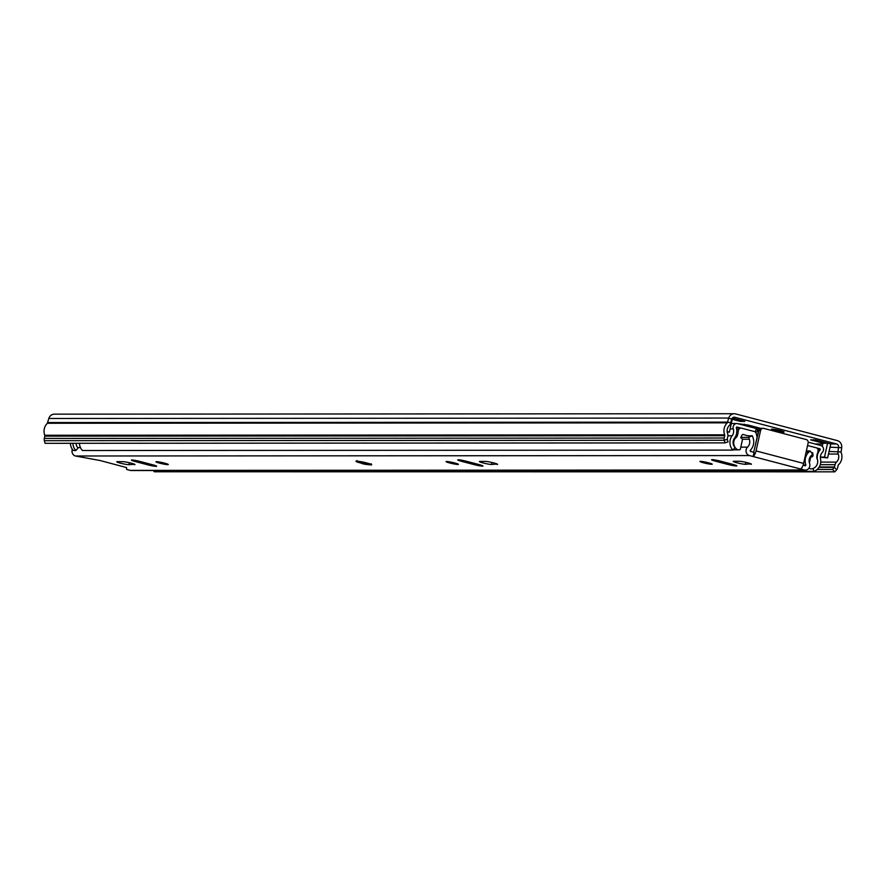 <?xml version="1.0" encoding="UTF-8"?>
<svg xmlns="http://www.w3.org/2000/svg" width="886" height="886" viewBox="0 0 886 886"><rect width="100%" height="100%" fill="white"/><g stroke="black" fill="none" stroke-linecap="round" stroke-linejoin="round"><path stroke-width="1.33" d="M783.578 432.135A6.468 0.598 12.5 0 1 776.424 430.917A6.468 0.598 12.5 0 1 771.473 429.212A6.468 0.598 12.5 0 1 772.005 429.101A6.468 0.598 12.5 0 1 779.159 430.319A6.468 0.598 12.5 0 1 784.11 432.014A6.468 0.598 12.5 0 1 783.578 432.135M732.246 419.288L740.198 421.371L744.849 421.371L732.334 418.081M817.169 469.469L832.508 469.458L834.335 467.376A0.864 0.797 90 0 0 834.534 466.977L835.044 464.674A4.895 4.496 -90 0 1 836.495 462.104A7.044 6.479 90 0 0 838.267 454.042A4.895 4.496 -90 0 1 837.979 451.439L838.566 447.186A2.879 2.647 90 0 0 836.572 443.964L830.714 443.964L815.264 439.855L810.624 439.866L822.961 443.1A3.599 3.3 -90 0 1 823.448 442.003M757.785 430.253A6.036 0.565 12.5 0 1 758.881 430.518L753.698 452.248M737.861 423.707L748.205 425.058L760.897 428.392M759.435 429.345L748.105 426.399M836.572 443.964L734.882 417.262A2.879 2.647 90 0 0 731.747 419.144L730.618 422.799A4.895 4.496 -90 0 1 729.699 425.191A7.044 6.479 90 0 0 727.594 433.52A4.895 4.496 -90 0 1 727.816 436.521L727.295 438.825A0.864 0.797 90 0 0 727.306 439.279L728.026 441.892L724.981 442.878L45.064 443.31L44.355 440.685L724.272 440.253L724.981 442.878M832.508 469.458L834.811 471.839L836.639 469.757A4.319 3.965 90 0 0 837.613 467.786L838.123 465.482A1.44 1.318 -90 0 1 838.555 464.729A10.499 9.646 90 0 0 841.202 452.713A1.44 1.318 -90 0 1 841.113 451.949L841.7 447.696A6.324 5.814 90 0 0 837.314 440.608L735.624 413.906A6.324 5.814 90 0 0 728.746 418.048L727.484 422.124A1.44 1.318 -90 0 1 727.34 422.832A10.499 9.646 90 0 0 724.659 434.827A1.44 1.318 -90 0 1 724.726 435.713L724.216 438.016A4.319 3.965 90 0 0 724.272 440.253L727.306 439.279M153.212 470.521L154.297 471.651M154.419 471.773L834.811 471.839M734.25 413.729L54.334 414.161A6.324 5.814 90 0 0 48.83 418.48L47.567 422.556A1.44 1.318 -90 0 1 47.423 423.264A10.499 9.646 90 0 0 44.754 435.259A1.44 1.318 -90 0 1 44.809 436.145L44.3 438.448A4.319 3.965 90 0 0 44.355 440.685M47.423 423.264L727.34 422.832M47.567 422.556L727.484 422.124L730.618 422.799M740.452 420.219L740.198 421.371M830.791 443.941L827.59 457.885L824.512 457.076L827.579 443.233A3.599 3.3 90 0 1 827.613 443.1M822.252 446.3L822.928 443.244A3.599 3.3 -90 0 1 822.961 443.1M820.37 457.22L827.59 457.885M820.381 457.087L824.512 457.076M727.14 431.515L729.411 432.113L732.478 418.27A3.599 3.3 90 0 0 732.5 418.137M729.411 432.113L727.218 432.113M156.08 466.346A6.468 0.598 -167.5 0 0 156.623 466.224A6.468 0.598 -167.5 0 0 152.857 464.829L140.254 461.517A6.468 0.598 -167.5 0 0 131.394 460.122A6.468 0.598 -167.5 0 0 135.159 461.517L147.752 464.829A6.468 0.598 -167.5 0 0 156.08 466.346M156.479 461.672A6.324 0.587 -167.5 0 0 155.958 461.794A6.324 0.587 -167.5 0 0 160.798 463.456A6.324 0.587 -167.5 0 0 167.786 464.641A6.324 0.587 -167.5 0 0 168.318 464.53A6.324 0.587 -167.5 0 0 163.467 462.869A6.324 0.587 -167.5 0 0 156.479 461.672M482.449 466.136A6.468 0.598 -167.5 0 0 482.981 466.014A6.468 0.598 -167.5 0 0 479.215 464.618L466.612 461.307A6.468 0.598 -167.5 0 0 457.752 459.912A6.468 0.598 -167.5 0 0 461.517 461.318L474.11 464.618A6.468 0.598 -167.5 0 0 482.449 466.136M446.577 461.495A6.324 0.587 -167.5 0 0 446.057 461.606A6.324 0.587 -167.5 0 0 450.896 463.267A6.324 0.587 -167.5 0 0 457.885 464.463A6.324 0.587 -167.5 0 0 458.416 464.342A6.324 0.587 -167.5 0 0 453.566 462.68A6.324 0.587 -167.5 0 0 446.577 461.495M736.277 465.97A6.468 0.598 -167.5 0 0 736.82 465.859A6.468 0.598 -167.5 0 0 733.043 464.452L720.451 461.152A6.468 0.598 -167.5 0 0 711.58 459.745A6.468 0.598 -167.5 0 0 715.356 461.152L727.949 464.463A6.468 0.598 -167.5 0 0 736.277 465.97M700.416 461.329A6.324 0.587 -167.5 0 0 699.896 461.44A6.324 0.587 -167.5 0 0 704.735 463.112A6.324 0.587 -167.5 0 0 711.724 464.297A6.324 0.587 -167.5 0 0 712.244 464.186A6.324 0.587 -167.5 0 0 707.405 462.525A6.324 0.587 -167.5 0 0 700.416 461.329M134.428 464.696A6.468 0.598 -167.5 0 0 134.971 464.585A6.468 0.598 -167.5 0 0 130.02 462.88A6.468 0.598 -167.5 0 0 122.866 461.661L117.317 461.672A6.468 0.598 -167.5 0 0 116.775 461.783A6.468 0.598 -167.5 0 0 121.736 463.489A6.468 0.598 -167.5 0 0 128.88 464.707L134.528 464.253M497.057 464.474A6.468 0.598 -167.5 0 0 497.589 464.353A6.468 0.598 -167.5 0 0 492.638 462.647A6.468 0.598 -167.5 0 0 485.484 461.429L479.935 461.44A6.468 0.598 -167.5 0 0 479.404 461.551A6.468 0.598 -167.5 0 0 484.354 463.256A6.468 0.598 -167.5 0 0 491.497 464.474L497.157 464.02M750.885 464.308A6.468 0.598 -167.5 0 0 751.428 464.186A6.468 0.598 -167.5 0 0 746.477 462.492A6.468 0.598 -167.5 0 0 739.323 461.274L733.774 461.274A6.468 0.598 -167.5 0 0 733.231 461.396A6.468 0.598 -167.5 0 0 738.193 463.09A6.468 0.598 -167.5 0 0 745.336 464.308L750.996 463.854M805.385 470.112L131.361 470.532A4.895 4.496 90 0 1 130.308 470.4L126.643 469.436L126.554 467.564L100.107 460.532L75.432 455.991L749.456 455.57L804.333 469.968A4.895 4.496 90 0 0 809.56 463.4A7.044 6.479 -90 0 1 811.288 455.504L812.672 454.175L810.048 450.941L806.371 450.941M748.039 435.79L752.347 435.79L753.022 437.662A11.363 10.444 -90 0 1 750.165 450.376L750.387 451.373L754.052 452.336L753.122 456.534M803.093 465.205L805.385 465.792L805.872 465.006A11.363 10.444 -90 0 1 808.663 452.27L810.048 450.941M753.155 456.345A5.748 2.204 -75.3 0 0 756.057 450.93L760.587 430.518A2.879 2.647 90 0 1 763.776 428.403L806.182 439.534A2.879 2.647 90 0 1 808.132 443L803.613 463.422A5.748 2.204 104.7 0 1 800.711 468.838L800.667 469.015M800.711 468.838A5.748 2.204 104.7 0 1 800.102 469.015M752.347 435.79L748.648 437.363L749.323 439.246A7.044 6.479 -90 0 1 747.551 447.131A4.895 4.496 90 0 0 749.456 455.57M740.906 437.374L748.648 437.363M72.364 449.291A4.895 4.496 90 0 0 75.432 455.991M760.587 430.518L758.881 430.518A2.879 2.647 -90 0 1 761.451 428.326L763.156 428.315M758.416 432.645L756.4 428.658A4.319 3.965 90 0 0 755.703 428.392L737.639 423.652A4.031 3.699 90 0 0 733.287 428.913A7.044 6.479 -90 0 1 732.146 435.779A10.499 9.646 90 0 0 732.91 450.11L735.092 447.607A7.044 6.479 90 0 1 734.583 437.983A10.499 9.646 -90 0 0 736.277 427.761L736.775 426.986L741.084 428.104M756.4 428.658L755.093 431.803A0.864 0.797 90 0 0 754.95 431.748L754.75 431.692M163.057 470.521L163.389 471.773L813.846 471.363A10.499 9.646 90 0 0 820.536 458.981A7.044 6.479 -90 0 1 822.396 452.303A4.031 3.699 90 0 0 820.724 445.459L808.198 442.18M817.468 459.878A7.044 6.479 90 0 0 817.435 459.734A10.499 9.646 -90 0 1 820.226 449.8L819.982 448.814L816.615 447.939M813.071 468.495L813.846 471.363M159.336 470.521A10.499 9.646 -90 0 1 156.822 471.773L156.479 470.521M153.987 470.521L154.33 471.773L156.822 471.773M70.393 443.288A10.499 9.646 90 0 0 73.394 450.531L75.886 450.531L78.068 448.028A7.044 6.479 90 0 1 76.063 443.288M732.91 450.11L82.453 450.52A10.499 9.646 -90 0 1 79.463 443.288M72.896 443.288A10.499 9.646 90 0 0 75.886 450.531M758.15 431.371L755.47 432.224M750.697 436.488L743.077 434.494A0.864 0.797 -90 0 0 742.269 434.782A9.491 8.716 -90 0 0 740.762 437.795A6.49 5.958 -90 0 1 742.534 439.378L740.286 449.49A5.803 5.338 -90 0 1 737.828 449.811A7.476 6.878 -90 0 1 733.907 441.206A7.476 6.878 -90 0 1 734.915 438.725L734.095 438.725M809.87 457.453L810.646 457.254A6.49 5.958 -90 0 1 811.908 456.844L810.214 456.844M736.764 432.49L738.071 432.49A12.459 11.452 -90 0 1 738.315 430.995A12.459 11.452 -90 0 1 738.68 429.677A2.857 2.625 -90 0 1 741.837 428.248L754.263 431.504A2.879 2.647 90 0 1 756.179 433.498L757.142 437.086M736.72 429.677L738.68 429.677M810.878 468.882A7.476 6.878 -90 0 1 810.446 468.871L810.878 468.882A7.476 6.878 -90 0 0 817.689 460.454A16.003 14.708 90 0 1 816.781 457.564A11.883 10.92 -90 0 1 817.08 454.795A11.883 10.92 -90 0 1 817.501 453.344A12.459 11.452 -90 0 0 818.132 450.542A2.835 2.603 -90 0 0 815.917 447.707L807.578 445.525M750.431 451.384L750.796 449.723M738.071 432.49A11.883 10.92 -90 0 1 736.942 436.599A16.003 14.708 -90 0 1 734.915 438.725M733.176 449.811L737.828 449.811M811.443 452.657L812.207 452.657L811.233 452.403M810.446 468.871A5.803 5.327 -90 0 1 809.062 468.029M812.207 452.657A0.864 0.797 -90 0 1 812.794 453.322A9.491 8.716 -90 0 1 812.983 455.459A1.429 1.318 -90 0 1 811.908 456.844M809.394 462.902L810.646 457.254M735.48 436.599L736.942 436.599M815.054 443.975L822.773 443.964M733.63 417.262L734.882 417.262M731.747 419.144L728.746 418.048L48.83 418.48M829.96 447.186L841.7 447.696M829.019 451.439L841.113 451.949M818.974 467.387L834.335 467.376L836.639 469.757M44.3 438.448L724.216 438.016M44.809 436.145L724.726 435.713M44.754 435.259L724.659 434.827M819.218 466.988L834.534 466.977M820.735 462.115L836.495 462.104M820.248 464.685L835.044 464.674M828.443 454.042L838.267 454.042M744.063 425.335L744.318 424.184M749.523 426.742L749.811 425.479M822.928 443.244L827.579 443.233M359.472 462.714A8.052 0.742 12.5 0 1 356.648 461.141A8.052 0.742 12.5 0 1 367.014 463.035A8.052 0.742 12.5 0 1 371.046 464.917A8.052 0.742 12.5 0 1 367.945 464.585M130.308 470.4L804.333 469.968M77.658 447.552L80.449 447.552M740.807 447.131L747.551 447.131M742.435 439.246L749.323 439.246M803.159 465.006L805.872 465.006M806.083 452.27L808.663 452.27M803.613 463.422L756.057 450.93M745.779 462.326L745.336 464.308M728.226 463.19L727.949 464.463M715.589 460.067L715.356 461.152M491.94 462.492L491.497 464.474M474.398 463.356L474.11 464.618M461.761 460.233L461.517 461.318M129.323 462.725L128.88 464.707M135.403 460.443L135.159 461.517M148.028 463.555L147.752 464.829M817.623 448.825L819.982 448.814M818.055 449.8L820.226 449.8M727.927 435.779L732.146 435.779M730.119 428.913L733.287 428.913M812.794 453.322L811.975 453.322M811.332 455.459L812.983 455.459M357.014 460.642L356.836 461.163C363.88 462.182 368.676 463.278 371.245 464.441L371.057 463.755M356.87 460.565C359.428 463.09 363.515 464.452 369.13 464.663L371.212 463.743M359.284 462.093L368.388 464.109L367.679 463.212M731.304 423.541L736.764 423.541M758.039 433.032L755.415 444.883M733.132 449.855L738.459 449.844M736.377 428.104L741.017 428.104"/></g></svg>
